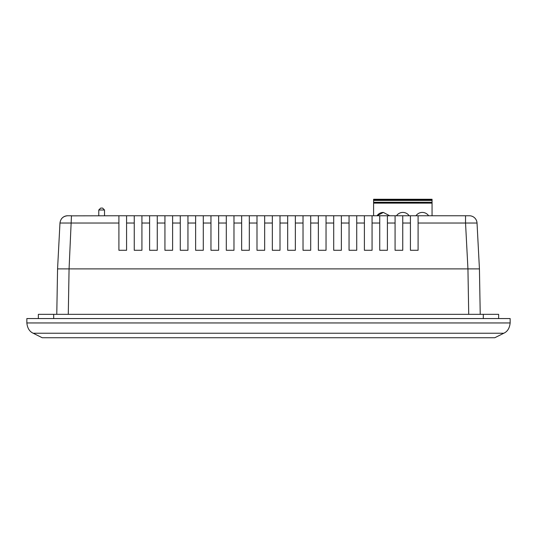 <?xml version="1.0" encoding="UTF-8"?>
<svg xmlns="http://www.w3.org/2000/svg" width="537" height="537" viewBox="0 0 537 537"><rect width="100%" height="100%" fill="white"/><g stroke="black" fill="none" stroke-linecap="round" stroke-linejoin="round"><path stroke-width="0.81" d="M26.85 322.952C27.4 328.161 29.522 331.591 33.213 333.242L42.195 337.733L494.805 337.733L503.787 333.242C507.478 331.591 509.6 328.161 510.15 322.952L510.15 318.555L26.85 318.555L26.85 322.952L510.15 322.952M56.774 314.34L57.566 268.883L56.774 314.34L68.28 314.34L56.774 314.34M477.031 223.03L465.539 223.03L465.539 215.76L418.095 215.76L469.372 215.76A7.672 7.672 0 0 1 477.031 223.03L479.434 268.883L480.226 314.34L468.72 314.34L480.226 314.34L479.434 268.883L57.566 268.883L59.969 223.03L57.566 268.883M68.28 314.34L69.072 268.883L71.461 215.76L67.628 215.76C63.158 216.156 60.6 218.579 59.969 223.03L59.446 233.018L59.969 223.03L118.905 223.03L118.905 215.76L71.461 215.847M402.75 215.76L402.75 223.03L410.422 223.03L410.422 250.282L418.095 250.282L418.095 215.76L118.905 215.76M61.231 219.203A7.672 7.672 0 0 1 67.628 215.76M410.422 223.03L410.422 215.76M387.405 215.76L387.405 223.03L395.078 223.03L395.078 250.282L402.75 250.282L402.75 223.03M395.078 223.03L395.078 215.76M372.067 215.76L372.067 223.03L379.733 223.03L379.733 250.282L387.405 250.282L387.405 223.03M379.733 223.03L379.733 215.76M356.722 215.76L356.722 223.03L364.395 223.03L364.395 250.282L372.067 250.282L372.067 223.03M364.395 223.03L364.395 215.76M341.378 215.76L341.378 223.03L349.05 223.03L349.05 250.282L356.722 250.282L356.722 223.03M349.05 223.03L349.05 215.76M326.033 215.76L326.033 223.03L333.705 223.03L333.705 250.282L341.378 250.282L341.378 223.03M333.705 223.03L333.705 215.76M310.695 215.76L310.695 223.03L318.367 223.03L318.367 250.282L326.033 250.282L326.033 223.03M318.367 223.03L318.367 215.76M295.35 215.76L295.35 223.03L303.022 223.03L303.022 250.282L310.695 250.282L310.695 223.03M303.022 223.03L303.022 215.76M280.005 215.76L280.005 223.03L287.678 223.03L287.678 250.282L295.35 250.282L295.35 223.03M287.678 223.03L287.678 215.76M264.667 215.76L264.667 223.03L272.333 223.03L272.333 250.282L280.005 250.282L280.005 223.03M272.333 223.03L272.333 215.76M249.322 215.76L249.322 223.03L256.995 223.03L256.995 250.282L264.667 250.282L264.667 223.03M256.995 223.03L256.995 215.76M233.978 215.76L233.978 223.03L241.65 223.03L241.65 250.282L249.322 250.282L249.322 223.03M241.65 223.03L241.65 215.76M218.633 215.76L218.633 223.03L226.305 223.03L226.305 250.282L233.978 250.282L233.978 223.03M226.305 223.03L226.305 215.76M203.295 215.76L203.295 223.03L210.967 223.03L210.967 250.282L218.633 250.282L218.633 223.03M210.967 223.03L210.967 215.76M187.95 215.76L187.95 223.03L195.622 223.03L195.622 250.282L203.295 250.282L203.295 223.03M195.622 223.03L195.622 215.76M172.605 215.76L172.605 223.03L180.278 223.03L180.278 250.282L187.95 250.282L187.95 223.03M180.278 223.03L180.278 215.76M157.267 215.76L157.267 223.03L164.933 223.03L164.933 250.282L172.605 250.282L172.605 223.03M164.933 223.03L164.933 215.76M141.922 215.76L141.922 223.03L149.595 223.03L149.595 250.282L157.267 250.282L157.267 223.03M149.595 223.03L149.595 215.76M126.578 215.76L126.578 223.03L134.25 223.03L134.25 250.282L141.922 250.282L141.922 223.03M134.25 223.03L134.25 215.76M118.905 223.03L118.905 250.282L126.578 250.282L126.578 223.03M59.446 233.018L59.969 223.03M98.768 215.76L98.768 210.007L104.52 210.007L104.52 215.76M477.554 233.018L479.434 268.883M104.52 210.007L102.607 208.088L100.688 208.088L98.768 210.007M373.598 202.254L373.598 199.267L432.057 199.267L432.057 202.254L373.598 202.254L373.598 215.76M373.598 202.348L432.057 202.254M432.057 202.348L432.057 215.76M414.692 199.267L428.291 199.267M373.598 200.415L432.057 200.415M409.154 215.76A7.672 7.672 0 0 0 396.494 215.76M383.344 212.424A7.672 7.672 0 0 0 377.014 215.76L383.344 212.424L389.674 215.76M428.64 215.76A7.672 7.672 0 0 0 415.98 215.76M498.645 318.555L498.645 314.34L498.645 318.555M38.355 318.555L38.355 314.34L498.645 314.34M418.095 223.03L465.539 223.03L467.942 268.883L468.72 314.34M373.598 200.032L432.057 200.032M432.057 203.12L373.598 203.12M53.7 318.555L53.7 314.34M483.3 314.34L483.3 318.555M33.213 333.242L503.787 333.242"/></g></svg>
